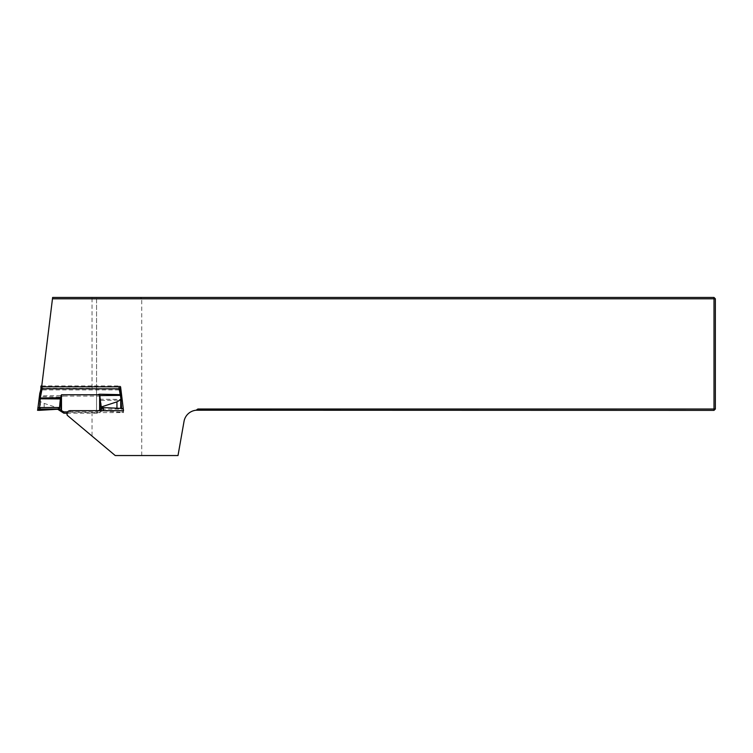 <?xml version="1.0" encoding="UTF-8"?>
<svg xmlns="http://www.w3.org/2000/svg" width="753" height="753" viewBox="0 0 753 753"><rect width="100%" height="100%" fill="white"/><g stroke="black" fill="none" stroke-linecap="round" stroke-linejoin="round"><path stroke-width="0.56" stroke-dasharray="3.77 2.82" d="M123.266 408.728L122.993 406.422M41.471 388.341L52.625 297.454L92.035 297.454L92.035 388.341L41.471 388.341M141.724 455.546L141.724 298.809L713.995 298.809L713.995 409.02L197.86 409.02L196.138 410.225A13.554 13.554 0 0 0 184.033 421.369L178.009 455.546L115.228 455.546L66.951 415.035A3.181 3.163 -90 0 1 70.114 412.183L96.525 412.606L96.553 388.812L92.035 388.341M96.553 388.812L96.553 297.454L92.035 297.454M197.86 409.02L196.138 410.225L197.86 409.02M196.138 410.225L713.995 410.376L713.995 409.02L715.35 409.02L715.35 298.809L713.995 298.809L713.995 297.454L96.553 297.454L96.553 407.533M141.724 298.809L140.369 297.454M715.35 409.02L713.995 410.376M713.995 297.454L715.35 298.809M123.511 410.667L120.96 391.955M96.525 412.606L123.511 412.606M120.207 389.019L96.553 389.019M67.017 413.209L97.269 413.209L101.777 411.11L100.686 399.25L121.939 399.382L123.473 411.947L121.741 412.211L120.885 400.031L119.049 389.903L42.074 389.903L40.747 395.871L61.633 395.513L63.647 396.097L61.642 396.304L61.633 395.513M123.37 410.667L123.473 411.947M101.777 411.11L103.453 410.667M103.472 410.969L121.741 412.22M121.939 399.382L121.374 394.685L120.245 394.798M119.802 392.991L120.932 392.868L120.866 391.729L121.346 393.414M98.765 410.667L97.278 411.882L67.629 411.882M63.647 396.097L99.631 396.097L99.631 411.618M100.686 399.25L99.631 396.097M41.763 385.941L119.078 385.941L120.207 386.054L120.207 386.929L42.046 387.042L40.916 386.929L40.916 386.054M119.078 387.042L119.049 389.903L120.207 389.998L120.207 389.122M42.074 389.903L40.916 389.998L40.191 391.899L40.191 392.868L41.377 392.812M97.269 413.209L97.278 411.882M101.777 409.613L101.853 411.1M100.893 400.474L122.033 400.097M119.736 392.812L120.866 392.699L120.207 389.998L119.078 390.12M120.207 386.826L120.207 386.054M38.94 401.302L37.857 410.281L39.504 410.281L40.125 401.415L38.987 400.944L44.173 403.401L59.864 408.559L59.647 409.397L37.857 410.281C37.876 409.594 37.801 409.604 37.65 410.3C37.801 409.604 37.876 409.594 37.857 410.281L37.857 410.281M39.532 396.473L39.617 395.767L40.747 395.871L40.662 396.577L39.523 396.454L38.987 400.944M59.864 408.559L61.257 396.935L40.662 396.577L40.173 401.057M39.617 395.767L40.191 392.868L41.321 392.991M39.777 393.414L39.777 394.44M61.257 396.935L61.492 411.336M40.916 389.998L40.916 389.122L40.916 389.998L42.046 390.12M92.035 412.183L92.035 436.091M70.114 410.667L70.114 412.183M123.436 410.564L101.853 410.714M123.596 411.787L121.741 411.976M101.74 409.208L123.238 409.095M122.137 400.973L120.998 401.095M120.838 399.655L121.967 399.542M120.885 400.031L122.014 399.909M119.078 386.826L119.078 385.941M42.046 385.941L42.046 386.826M42.046 389.903L42.046 387.042M100.158 411.392L100.158 397.085M39.344 398.008L40.483 398.111M40.681 396.417L39.551 396.294M40.718 396.04L39.589 395.918M40.869 394.798L39.74 394.676M44.173 403.401L44.173 409.952M40.398 401.594L40.398 410.281M59.647 410.084L59.647 409.397M59.722 409.246L59.722 410.14M60.965 400.718L60.965 410.959M37.857 409.463L57.67 409.237"/><path stroke-width="1.13" d="M66.951 413.849L67.328 415.355A3.181 3.163 -90 0 1 70.114 410.667L123.511 410.667L123.266 408.728M67.328 415.355L115.228 455.546L178.009 455.546L184.033 421.369A13.554 13.554 0 0 1 196.138 410.225L197.86 409.02L713.995 409.02L713.995 298.809L52.465 298.809L41.471 388.341M122.993 406.422L120.593 386.826L41.66 386.826M52.465 298.809L52.625 297.454L713.995 297.454L713.995 298.809L715.35 298.809L715.35 409.02L713.995 410.376L196.138 410.225M713.995 410.376L713.995 409.02L715.35 409.02M713.995 297.454L715.35 298.809M120.593 386.826L120.207 389.019M120.96 391.955L120.593 389.019M122.174 400.022L123.266 408.597L121.619 408.408L120.988 399.909L122.174 400.022L120.951 399.561L116.95 401.848L101.26 406.959L101.476 407.75L103.396 407.58L98.765 410.667M123.266 408.597L123.37 410.667M103.453 410.762L103.453 407.58L121.619 408.408M67.629 411.882L63.854 411.882L59.346 409.397L60.438 397.763L40.304 397.989L42.074 388.793L119.049 388.793L120.442 395.071L121.572 395.193L122.137 399.674M120.442 395.071L120.951 399.561M121.572 395.184L120.866 391.729L119.736 391.616M120.254 393.518L121.346 393.414L120.932 391.899L119.802 391.786M121.506 394.666L99.49 394.205L97.466 394.76L61.492 394.76L61.492 410.281M97.466 394.76L99.631 394.977L99.631 410.009M59.346 409.397L57.652 409.237L63.845 413.209L67.017 413.209M60.438 397.763L61.492 394.76M119.078 386.826L119.078 388.802L120.207 389.122L120.932 391.899M41.377 391.616L40.257 391.729L40.916 389.122L42.074 388.793M40.916 386.929L40.916 389.122L40.916 386.054L41.763 385.941M63.854 411.882L63.845 413.209M101.26 406.959L100.158 399.344L100.158 409.585M121.591 395.353L99.867 395.598L100.158 399.344M99.867 395.598L99.631 394.977M119.078 389.009L120.207 389.122L120.207 389.998M38.987 399.636L37.65 410.3L39.372 410.338L40.304 397.989L39.184 398.092L38.987 399.636L40.125 399.532M57.717 409.237L39.372 410.338M39.184 398.092L39.749 393.631L40.869 393.518M41.311 391.786L40.257 391.729L39.749 393.631M59.346 407.891L59.271 409.378M60.231 398.939L39.09 398.798M121.779 396.831L120.631 396.727M120.405 394.713L121.525 394.826M42.046 386.826L42.046 388.802M116.95 401.848L116.95 408.135M120.725 400.078L120.725 408.418M101.476 408.437L101.476 407.75M101.401 407.608L101.401 408.502M99.481 394.977L99.49 394.205M120.207 389.122L120.866 391.729M37.688 409.039L59.271 408.992M37.528 410.291L39.382 410.103M59.383 407.505L37.885 407.533M40.285 398.149L39.156 398.271M40.238 398.506L39.109 398.619M60.965 410.009L60.965 395.711M40.257 391.729L40.916 389.122L42.046 389.009M39.768 393.452L40.191 391.899"/></g></svg>
